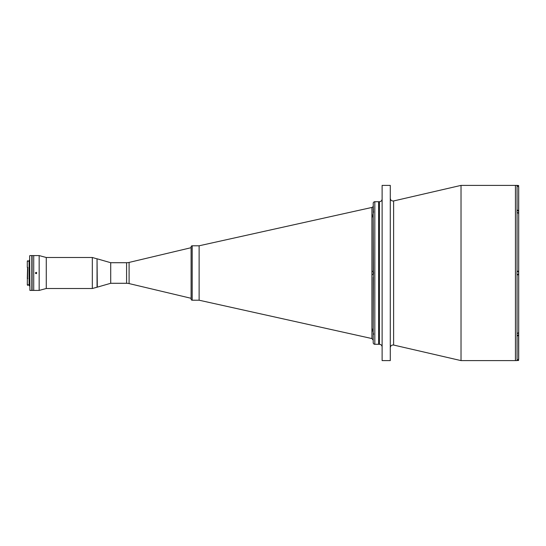 <?xml version="1.0" encoding="UTF-8"?>
<svg xmlns="http://www.w3.org/2000/svg" width="546" height="546" viewBox="0 0 546 546"><rect width="100%" height="100%" fill="white"/><g stroke="black" fill="none" stroke-linecap="round" stroke-linejoin="round"><path stroke-width="0.82" d="M126.583 283.285L126.583 262.715L110.715 262.715L110.715 283.285L126.583 283.285A10.886 10.886 0 0 1 129.095 283.579L191.1 298.3M126.583 262.715A10.886 10.886 0 0 0 129.095 262.421L191.1 247.7M191.1 299.119L191.1 246.881A1.085 1.085 0 0 1 192.192 245.796L192.192 300.204A1.085 1.085 0 0 1 191.1 299.119M373.198 205.849L373.198 214.039L373.198 205.849A1.631 1.631 0 0 1 371.922 207.439L199.119 245.789L199.119 300.211L199.119 245.796L192.192 245.796M373.198 277.3L373.198 331.961A1.631 1.433 -0 0 0 371.922 330.562L371.922 338.561L199.119 300.211L192.192 300.204M97.311 258.852L110.715 262.715L110.715 283.285L97.311 287.148L97.045 258.852L97.045 287.148L97.045 258.852L92.322 257.494L92.322 288.506L46.267 288.506L39.162 290.411L33.722 290.411L33.722 255.589L33.722 290.411L32.091 290.411L32.091 255.589L39.162 255.589L39.162 290.411M374.829 201.72L379.402 201.72L379.402 344.28L378.637 344.28L378.637 201.72L378.637 344.28L374.829 344.28L374.829 201.72A1.631 1.631 0 0 0 373.198 203.351L373.409 211.445M390.281 273L390.281 360.606L382.118 360.606L382.118 185.394L390.281 185.394L390.281 273M393.618 345.045L393.618 200.955L461.022 185.394L461.022 360.606L393.618 345.045C391.659 344.867 390.547 345.748 390.281 347.693M517.069 360.585L518.7 358.975L518.7 271.232L518.7 335.046L517.069 336.186L517.069 360.585L515.438 360.606L515.438 185.394L515.438 360.606L461.022 360.606M374.829 344.28A1.631 1.631 0 0 1 373.198 342.649L373.198 332.377C373.648 334.254 373.648 334.882 373.198 334.248L373.198 340.151L371.922 338.561M371.922 215.438A1.631 1.433 0 0 0 373.198 214.039L373.198 211.752C373.648 211.118 373.648 211.739 373.198 213.623L373.198 215.684A1.631 1.392 -0 0 1 371.922 217.042L371.922 207.439M373.403 271.894L373.198 213.657M373.198 272.509L373.198 273.894M373.198 332.343L373.416 272.058M373.198 215.035L373.198 215.458M373.198 330.965L373.198 330.542M373.198 326.576L373.198 324.911M373.198 320.331L373.198 319.342M373.198 314.1L373.198 312.988M373.198 302.259L373.198 301.003M373.198 299.727L373.198 298.444M373.198 282.589L373.198 279.948M373.198 273.491L373.198 273M373.198 264.728L373.198 263.411M373.198 252.764L373.198 251.447M373.198 242.492L373.198 240.028M373.198 230.815L373.198 229.75M371.922 330.562L371.922 217.042M373.198 215.684L373.198 274.638L371.922 274.604M373.198 271.362L371.922 271.396M373.198 330.316L373.198 330.316A1.631 1.392 0 0 0 371.922 328.958M373.198 330.48L373.198 330.883M517.069 336.186L517.069 274.768L518.7 274.768L517.014 274.768L517.014 271.232L518.7 271.232L518.7 213.459L517.014 212.319L517.014 209.814L518.7 210.954L518.7 213.472L518.7 187.046L517.014 185.394L461.022 185.394M517.069 333.681L518.7 332.541L518.7 332.023M518.591 335.046L518.645 359.37M518.7 357.207L518.7 358.954M517.069 209.814L517.069 185.415L518.591 185.531L518.591 186.459M518.7 187.046L518.645 210.954M373.416 333.483L373.614 334.282M373.416 272.529L373.416 274.072M517.676 360.469L518.591 360.469L518.591 359.541M518.591 333.005L518.645 332.35M518.591 333.401L518.645 332.828M517.014 335.292L518.591 335.292L518.591 332.944M518.591 272.604L518.591 273.396M518.591 273.785L518.645 273.396M518.645 272.215L518.645 272.604L518.645 272.215M518.645 273.785L518.645 272.604M517.014 274.495L518.591 274.495L518.591 271.505L517.014 271.505M518.645 213.65L518.645 210.763L517.014 210.708M518.645 186.241L518.645 185.585L518.645 186.241M27.3 278.474L27.573 267.404L27.3 284.787L27.791 284.787L27.791 285.319M27.573 284.787L27.573 285.326M29.095 261.193L27.3 261.2L27.3 267.404L27.791 267.404L27.573 278.596M29.095 284.807L27.791 284.787M29.641 260.237L29.095 260.237L29.095 285.763L29.641 285.763M29.641 255.862L29.914 290.411L29.641 255.862M29.914 290.411L31.818 290.411L31.818 255.589L29.914 255.589M27.573 260.674L27.573 261.2M36.118 273.683L36.118 272.317L36.118 273.683L36.596 273.485M35.633 273.478L35.483 272.741M39.162 255.589L46.267 257.494L46.267 288.506M46.267 257.494L92.322 257.494M97.311 287.148L92.322 288.506M36.118 272.317L36.746 272.741M129.095 262.421L129.095 283.579M517.069 212.319L517.069 271.232M373.525 272.311L373.525 273.689M373.525 333.818L373.525 334.282M518.591 213.056L518.591 210.708M27.791 278.596L27.3 278.596M379.402 344.28C381.053 344.444 381.961 345.352 382.118 347.003M393.618 200.955C391.659 201.133 390.547 200.252 390.281 198.307M379.402 201.72C381.053 201.556 381.961 200.648 382.118 198.997"/></g></svg>
